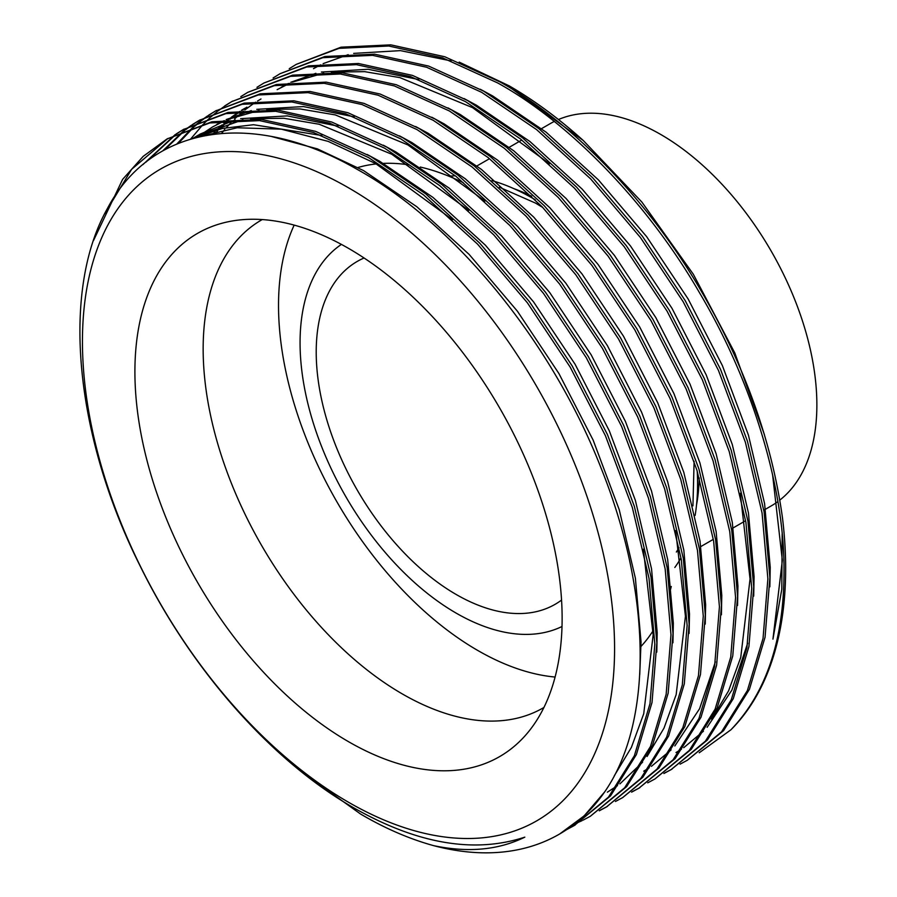 <?xml version="1.0" encoding="UTF-8"?>
<svg xmlns="http://www.w3.org/2000/svg" width="897" height="897" viewBox="0 0 897 897"><rect width="100%" height="100%" fill="white"/><g stroke="black" fill="none" stroke-linecap="round" stroke-linejoin="round"><path stroke-width="1.35" d="M561.556 600.082A197.945 114.289 60 0 1 555.153 604.298A197.945 114.289 60 0 1 456.181 594.487A197.945 114.289 60 0 1 326.867 420.054A197.945 114.289 60 0 1 357.208 261.442A197.945 114.289 60 0 1 364.059 258M562.004 626.498A220.785 127.475 60 0 1 456.181 613.133A220.785 127.475 60 0 1 313.188 422.655A220.785 127.475 60 0 1 341.409 244.399M555.097 677.044A281.692 162.637 60 0 1 477.72 650.437A281.692 162.637 60 0 1 294.171 225.113M357.981 167.504A281.692 162.637 60 0 1 376.235 163.927M383.4 163.4A281.692 162.637 60 0 1 409.492 164.958M420.278 167.044A281.692 162.637 60 0 1 463.233 182.685M543.93 707.475A281.692 162.637 60 0 1 543.19 707.901A281.692 162.637 60 0 1 402.349 693.953A281.692 162.637 60 0 1 218.319 445.719A281.692 162.637 60 0 1 261.498 219.989A281.692 162.637 60 0 1 262.238 219.574M348.518 741.684A302.087 174.41 60 0 1 144.282 449.386A302.087 174.41 60 0 1 228.825 221.626A302.087 174.41 60 0 1 348.518 248.368A302.087 174.41 60 0 1 537.191 488.304A302.087 174.41 60 0 1 525.44 735.383A302.087 174.41 60 0 1 348.518 741.684M558.439 119.525A220.785 127.475 60 0 1 660.753 134.483A220.785 127.475 60 0 1 802.411 320.778A220.785 127.475 60 0 1 779.829 500.089M777.531 501.827A220.785 127.475 60 0 1 771.14 505.964L763.807 510.202M348.518 187.798A376.269 217.242 60 0 1 614.58 648.643A376.269 217.242 60 0 1 348.518 802.254A376.269 217.242 60 0 1 82.446 341.421A376.269 217.242 60 0 1 348.518 187.798M524.823 837.148C474.334 853.731 417.296 843.954 353.698 807.816C271.869 760.981 191.465 670.238 140.381 566.478C74.204 434.922 61.052 290.325 107.36 208.597C151.481 124.986 252.707 109.109 356.871 169.197C455.418 223.656 552.126 342.463 601.169 468.324C651.94 594.509 653.173 721.861 604.645 791.939A399.109 230.428 60 0 1 559.38 834.143A399.109 230.428 60 0 1 433.677 845.658C468.144 852.89 498.53 850.053 524.823 837.148M433.677 845.658C409.301 838.93 384.914 828.368 360.493 813.983L298.791 769.682M604.645 791.939L584.126 815.889L559.717 833.941M93.445 240.665L122.609 179.389L143.195 156.358L166.999 138.968L209.808 122.945L259.558 120.613L313.558 132.521L368.566 157.569L423.586 194.918L477.574 244.152L527.335 302.738L570.144 367.064L605.43 435.74L632.329 507.523L649.013 578.296L654.821 644.057L650 703.663L634.347 755.779L608.491 797.097L574.181 825.599L566.982 829.456M166.999 138.968L211.827 121.779L261.588 119.447L315.576 131.354L370.584 156.403L425.604 193.752L479.592 242.986L529.353 301.571L572.163 365.898L607.448 434.574L634.347 506.357L651.031 577.141L656.839 642.891L652.018 702.497L636.365 754.612L610.509 795.931L574.181 825.599M575.19 825.005L567.958 828.806M176.204 133.933L183.145 129.65L225.954 113.616L275.715 111.284L329.704 123.192L384.723 148.252L439.743 185.589L493.731 234.823L543.492 293.409L586.29 357.746L621.587 426.411L648.486 498.205L665.17 568.978L670.978 634.728L666.146 694.334L650.504 746.45L624.637 787.779L590.338 816.27L583.14 820.127M582.086 820.643L574.596 823.984M183.145 129.65L227.973 112.45L277.734 110.118L331.722 122.026L386.742 147.086L441.761 184.423L495.749 233.657L545.511 292.243L588.32 356.58L623.606 425.245L650.504 497.039L667.189 567.812L672.997 633.562L668.164 693.179L652.523 745.284L626.655 786.613L590.327 816.27M192.35 124.616L199.291 120.321L242.1 104.299L291.861 101.966L345.85 113.863L400.869 138.923L455.889 176.261L509.877 225.506L559.638 284.091L602.448 348.417L637.733 417.094L664.632 488.876L681.316 559.65L687.124 625.4L682.292 685.016L666.65 737.121L640.794 778.45L606.484 806.941L599.286 810.798M199.302 120.321L244.13 103.133L293.88 100.8L347.868 112.697L402.888 137.757L457.907 175.094L511.895 224.34L561.657 282.925L604.466 347.251L639.752 415.928L666.65 487.71L683.335 558.483L689.143 624.234L684.31 683.85L668.669 735.955L642.813 777.284L606.484 806.941M607.493 806.358L600.261 810.148M208.508 115.287L215.448 111.004L258.258 94.97L308.019 92.638L362.007 104.545L417.027 129.605L472.035 166.943L526.034 216.177L575.784 274.762L618.594 339.1L653.879 407.765L680.778 479.559L697.462 550.332L703.27 616.082L698.449 675.688L682.796 727.803L656.94 769.133L622.63 797.624L615.443 801.481M215.448 111.004L260.276 93.804L310.037 91.472L364.025 103.379L419.045 128.439L474.053 165.777L528.053 215.011L577.803 273.596L620.612 337.934L655.898 406.599L682.796 478.393L699.481 549.166L705.289 614.916L700.467 674.522L684.815 726.637L658.959 767.967L622.63 797.624M224.654 105.969L231.594 101.675L274.404 85.641L324.165 83.309L378.153 95.217L433.173 120.276L488.192 157.614L542.18 206.848L591.942 265.445L634.751 329.771L670.037 398.436L696.935 470.23L713.62 541.003L719.428 606.753L714.595 666.37L698.954 718.475L673.086 759.804L638.787 788.295L631.589 792.152M231.594 101.675L276.422 84.475L326.183 82.143L380.171 94.05L435.191 119.11L490.211 156.448L544.199 205.682L593.96 264.279L636.769 328.605L672.055 397.281L698.954 469.064L715.638 539.837L721.446 605.587L716.613 665.204L700.972 717.308L675.105 758.638L638.787 788.295M639.785 787.712L632.553 791.502M240.8 96.641L247.751 92.346L290.561 76.323L340.311 73.991L394.299 85.899L449.319 110.948L504.338 148.297L558.326 197.531L608.088 256.116L650.897 320.442L686.183 389.119L713.081 460.901L729.766 531.674L735.574 597.436L730.741 657.041L715.1 709.157L689.244 750.475L654.933 778.977L647.735 782.834M247.751 92.346L292.579 75.157L342.329 72.825L396.328 84.733L451.337 109.782L506.357 147.13L560.345 196.365L610.106 254.95L652.915 319.276L688.201 387.953L715.1 459.735L731.784 530.519L737.592 596.27L732.771 655.875L717.118 707.991L691.262 749.309L654.933 778.977M256.957 87.323L263.897 83.029L306.707 66.995L356.468 64.662L410.456 76.57L465.476 101.63L520.495 138.968L574.484 188.202L624.245 246.787L667.043 311.124L702.329 379.79L729.227 451.583L745.912 522.357L751.72 588.107L746.898 647.724L731.257 699.828L705.39 741.157L671.079 769.648L663.892 773.506M263.897 83.029L308.725 65.829L358.486 63.496L412.474 75.404L467.494 100.464L522.514 137.802L576.502 187.036L626.263 245.632L669.061 309.958L704.358 378.624L731.257 450.417L747.941 521.191L753.738 586.941L748.917 646.558L733.275 698.662L707.408 739.991L671.079 769.648M672.088 769.065L664.856 772.855M273.103 77.994L280.043 73.7L322.853 57.677L372.614 55.345L426.602 67.241L481.622 92.301L536.641 129.639L590.63 178.884L640.391 237.47L683.2 301.796L718.486 370.472L745.385 442.255L762.069 513.028L767.877 578.778L763.044 638.395L747.403 690.499L721.547 731.829L687.237 760.32L680.038 764.177M280.055 73.7L324.871 56.511L374.632 54.179L428.62 66.075L483.64 91.135L538.66 128.473L592.648 177.718L642.409 236.303L685.218 300.63L720.504 369.306L747.403 441.089L764.087 511.862L769.895 577.612L765.063 637.229L749.421 689.345L723.565 730.663L687.237 760.32M104.523 214.002L131.646 169.286L168.008 138.396M142.915 164.611L175.229 134.584M146.02 162.088L176.283 134.079M177.247 133.418L184.154 129.067M162.671 150.931L183.784 130.749M184.715 130.043L191.386 125.266M164.611 149.844L184.883 130.312M185.802 129.594L192.429 124.75M193.404 124.1L200.311 119.75M176.799 144.002L192.664 127.475M193.55 126.69L199.941 121.431M200.872 120.714L207.532 115.937M178.402 143.341L193.797 127.105M194.683 126.309L201.029 120.994M201.96 120.265L208.586 115.433M209.55 114.771L216.457 110.421M190.601 139.08L203.036 124.47M203.888 123.607L209.943 117.787M210.829 116.991L217.175 111.665M218.106 110.936L224.732 106.104M225.696 105.454L232.615 101.092M289.26 68.665L296.201 64.382L339.01 48.348L388.771 46.016L442.759 57.924L497.768 82.984C570.615 123.259 648.307 204 699.346 292.478C751.686 380.193 784.314 486.948 784.023 569.46C784.247 639.191 766.543 692.641 730.909 729.799A399.109 230.428 60 0 0 782.408 517.311C771.689 440.943 744.678 365.606 701.364 291.312C650.325 202.834 572.634 122.093 499.786 81.818L444.777 56.758L390.789 44.85L341.028 47.182L296.201 64.382M764.39 434.529L734.778 352.913L693.291 274.202L641.848 202.027L583.218 140.448C558.809 118.494 534.13 100.296 509.193 85.854L459.163 62.106M772.575 474.614L782.352 560.333L772.945 639.135L781.803 589.206L782.162 533.995M699.245 752.762L730.909 729.799M539.994 129.538L550.366 123.551A220.785 127.475 60 0 1 553.752 121.712M671.27 586.47A281.692 162.637 60 0 1 670.306 590.316M653.094 630.737A281.692 162.637 60 0 1 640.189 647.298M197.688 137.163L237.156 127.766L281.333 129.168L328.235 141.412L375.641 163.59L452.637 219.754M643.373 549.211L653.151 634.93L643.732 713.732L631.387 747.414L614.254 775.849M192.765 138.452L196.398 136.277L242.975 119.794M250.521 118.74L283.856 118.269L319.175 124.246L391.787 154.262L468.795 210.425M198.921 135.985L212.544 126.948L224.867 120.669M227.771 119.413L259.121 110.477M266.678 109.412L300.013 108.941L335.321 114.917L407.933 144.944L484.941 201.096M675.676 530.564L685.443 616.273L676.17 694.603L663.993 728.14L647.073 756.519M642.566 762.237L619.928 783.866M617.461 785.671L607.37 792.163M212.533 134.359L215.19 131.534M216.883 129.807L222.108 124.862M223.88 123.281L227.255 120.445M228.634 119.335L229.352 118.763M231.213 117.339L239.6 111.497M241.416 110.353L244.847 108.302M221.581 133.384L224.766 129.482M226.38 127.609L231.336 122.216M234.655 118.897L238.254 115.534M240.037 113.953L243.412 111.116M244.78 110.006L253.089 103.929M255.028 102.639L255.746 102.168M257.562 101.025L260.993 98.973M277.151 89.655L289.473 83.376M292.377 82.12L323.727 73.173M331.273 72.119L364.608 71.648L399.927 77.624L472.54 107.64L549.547 163.803M740.283 493.26L750.049 578.98L740.765 657.31L728.588 690.836L711.68 719.215M271.634 136.535L317.359 148.868L363.52 170.576L416.858 206.759L469.187 254.456L517.423 311.225L558.921 373.544L593.13 440.091L619.21 509.642L635.39 578.217L641.03 641.916L639.752 674.454M194.369 138.003L222.411 128.45L253.515 124.717L321.877 135.503M367.165 154.486L379.678 161.258L433.004 197.43L485.333 245.128L533.569 301.897L575.067 364.227L609.276 430.762L635.356 500.313L651.547 568.889L657.187 632.598L656.795 652.097M193.483 138.25L200.435 133.945L235.137 119.94M240.631 118.673L287.309 115.892L338.023 126.174M383.322 145.168L395.824 151.929L449.15 188.112L501.49 235.81L549.726 292.568L591.213 354.898L625.422 421.433L651.514 490.995L667.693 559.56L673.333 623.269L672.952 642.768M216.581 124.616L223.712 120.792M226.212 119.57L251.295 110.611M256.777 109.344L303.455 106.564L354.169 116.857M399.468 135.839L411.97 142.612L465.308 178.783L517.636 226.481L565.872 283.25L607.37 345.58L641.579 412.115L667.66 481.667L683.839 550.242L689.49 613.952L689.098 633.45M415.614 126.522L428.127 133.283L481.454 169.455L533.782 217.164L582.018 273.921L623.516 336.252L657.725 402.787L683.806 472.338L699.996 540.913L705.636 604.623L705.244 624.121M214.731 134.079L217.556 130.962M219.227 129.202L228.645 120.321M229.957 119.223L231.549 117.911M233.388 116.431L240.228 111.43M241.898 110.297L246.877 107.158M431.771 117.193L444.273 123.965L497.6 160.137L549.939 207.835L598.176 264.604L639.673 326.934L673.882 393.469L699.963 463.02L716.142 531.596L721.782 595.294L721.401 614.804M715.38 661.818L699.548 708.787L674.836 745.956M671.124 749.881L651.446 766.33M649.181 767.821L643.71 771.185M447.917 107.864L460.43 114.637L513.757 150.808L566.085 198.506L614.322 255.275L655.819 317.605L690.028 384.14L716.109 453.691L732.288 522.267L737.939 585.976L737.547 605.475M281.187 87.323L288.307 83.499M290.819 82.277L315.89 73.319M321.384 72.052L368.062 69.271L418.776 79.553M464.063 98.547L476.576 105.308L529.903 141.491L582.243 189.189L630.468 245.957L671.965 308.276L706.174 374.811L732.255 444.374L748.446 512.938L754.085 576.648L753.693 596.146M747.683 643.171L731.851 690.141L707.128 727.299M703.427 731.234L683.738 747.683M681.485 749.174L676.002 752.527M480.22 89.218L492.722 95.99L546.06 132.162L598.389 179.86L646.625 236.629L688.122 298.959L722.332 365.494L748.412 435.045L764.592 503.621L770.231 567.33L769.85 586.829M313.479 68.677L320.61 64.842M323.122 63.631L348.193 54.672M353.687 53.394L400.365 50.624L451.079 60.906M496.366 79.9L508.879 86.661L583.218 140.448M491.937 180.622A233.366 134.741 60 0 1 532.571 198.215A233.366 134.741 60 0 1 535.285 199.807M697.227 471.205A233.366 134.741 60 0 1 695.119 515.439M680.7 558.259A233.366 134.741 60 0 1 674.813 567.487M448.915 176.216A233.366 134.741 60 0 1 454.454 175.823M513.947 188.684A220.785 127.475 60 0 1 531.697 196.23M699.234 477.944A220.785 127.475 60 0 1 696.532 504.933M542.797 207.487L535.565 203.126L499.382 187.215M700.871 546.531L712.992 539.546M731.515 528.849L745.295 520.888M559.38 834.143L560.053 833.75M476.946 165.934L489.067 158.948M509.249 147.287L521.359 140.291M694.11 461.271L692.933 505.841M679.007 547.82L676.36 552.047M200.435 133.945L196.398 136.277"/></g></svg>
